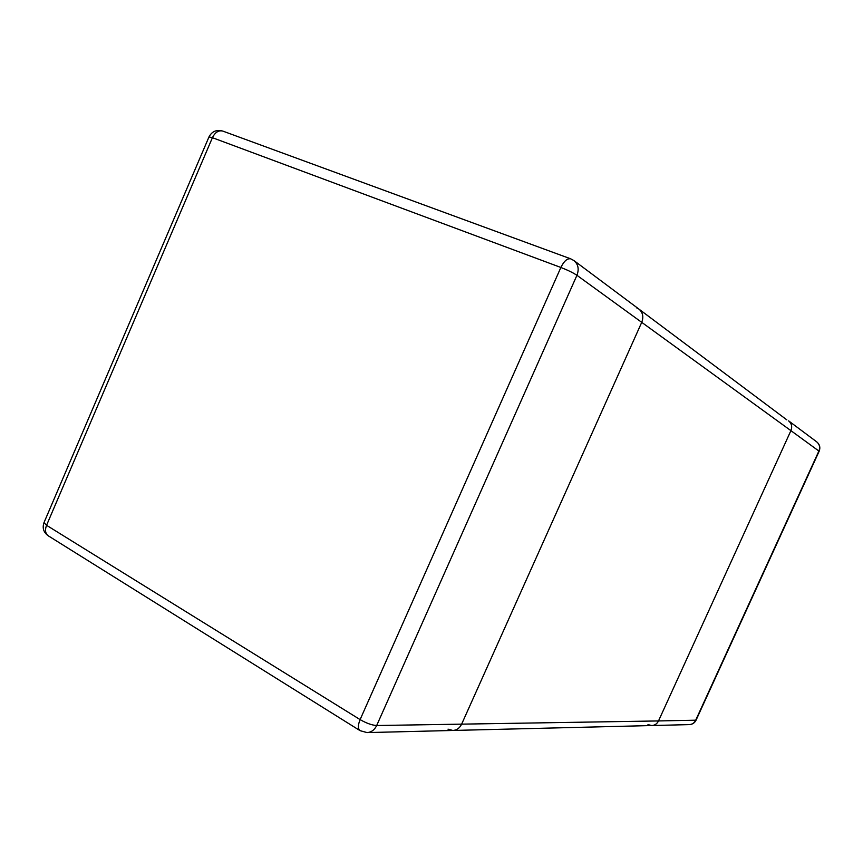 <?xml version="1.0" encoding="UTF-8"?>
<svg xmlns="http://www.w3.org/2000/svg" width="863" height="863" viewBox="0 0 863 863"><rect width="100%" height="100%" fill="white"/><g stroke="black" fill="none" stroke-linecap="round" stroke-linejoin="round"><path stroke-width="1.29" d="M689.332 724.607C692.428 724.413 694.672 722.935 696.063 720.184L658.501 720.939L790.918 430.648L819.16 451.241C820.551 447.563 819.742 444.434 816.732 441.867C819.58 444.305 820.314 447.347 818.922 450.971L695.643 720.335C694.305 723 692.202 724.424 689.332 724.607L651.77 725.546C654.823 725.341 657.067 723.809 658.501 720.939L461.64 724.143L641.727 322.341L790.918 430.648C792.417 426.732 791.651 423.474 788.62 420.874C791.651 423.474 792.417 426.732 790.918 430.648L658.501 720.939C657.067 723.809 654.823 725.341 651.77 725.546L452.859 730.465C456.775 730.206 459.699 728.092 461.64 724.143C459.699 728.092 456.775 730.206 452.859 730.465L448.005 729.159M636.657 307.854L638.944 309.105C642.859 312.503 643.787 316.915 641.727 322.341C643.787 316.915 642.859 312.503 638.944 309.105L786.851 419.882M461.64 724.143L641.727 322.341L576.937 275.297C579.235 269.213 578.253 264.315 574.003 260.615L570.723 258.835C567.315 258.188 564.024 261.058 560.874 267.465L212.417 137.692L46.559 525.297L360.108 719.602L560.874 267.465C567.757 270.151 573.108 272.762 576.937 275.297L376.678 725.524L461.64 724.143M651.77 725.546L647.962 724.596M46.559 525.297L44.002 522.611C42.147 528.005 43.571 532.406 48.274 535.815C45.329 533.604 44.757 530.098 46.559 525.297M360.098 730.681L367.099 732.59C371.338 732.299 374.531 729.936 376.678 725.524C371.953 725.222 366.43 723.248 360.108 719.602C357.854 725.157 357.843 728.847 360.098 730.681L48.274 535.815M208.997 136.893L212.417 137.692C215.135 132.266 218.609 130.065 222.859 131.111C216.602 129.396 211.985 131.316 208.997 136.893L44.002 522.611M367.099 732.59L452.859 730.465M222.859 131.111L570.723 258.835M574.003 260.615L638.944 309.105M816.732 441.867L788.62 420.874M696.063 720.184L819.16 451.241"/></g></svg>
